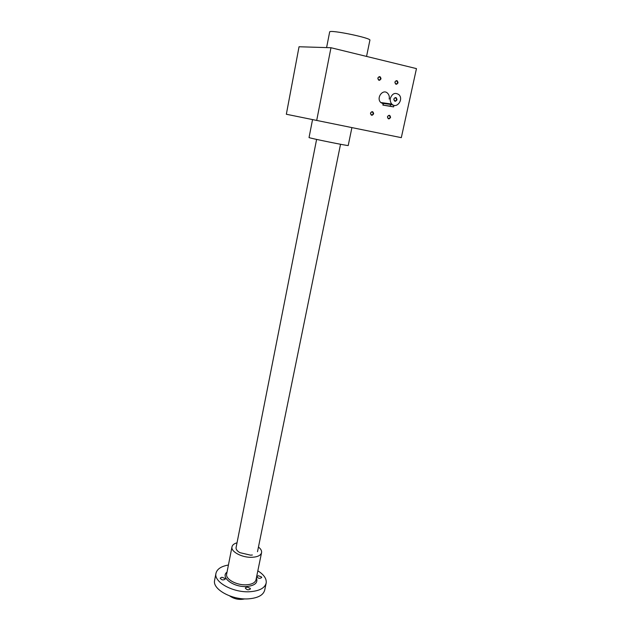 <?xml version="1.0" encoding="UTF-8"?>
<svg xmlns="http://www.w3.org/2000/svg" width="631" height="631" viewBox="0 0 631 631"><rect width="100%" height="100%" fill="white"/><g stroke="black" fill="none" stroke-linecap="round" stroke-linejoin="round"><path stroke-width="0.95" d="M316.691 120.482L330.975 47.727L299.039 46.757L286.34 114.25L401.316 137.661L416.46 68.613L330.975 47.727M394.888 82.085C395.424 84.712 396.465 84.956 398.027 82.819C397.491 80.192 396.449 79.948 394.888 82.085M370.46 113.13C371.028 115.718 372.093 115.946 373.647 113.809C373.087 111.214 372.022 110.993 370.46 113.13M377.811 78.102C378.379 80.752 379.444 81.005 381.014 78.843C380.454 76.193 379.389 75.941 377.811 78.102M387.45 116.751C387.986 119.314 389.027 119.535 390.573 117.421C390.037 114.858 388.996 114.637 387.45 116.751M383.151 103.815L380.753 102.514C375.855 97.892 383.049 88.332 387.671 93.317C389.098 94.847 389.603 96.764 389.185 99.059M394.998 82.133L395.424 83.702C397.325 84.097 397.909 83.26 397.183 81.178C396.205 80.579 395.479 80.902 394.998 82.133M370.586 113.162L370.949 114.621C372.834 115.173 373.473 114.385 372.866 112.263C371.864 111.577 371.099 111.876 370.586 113.162M377.937 78.149L378.363 79.711C380.288 80.161 380.895 79.325 380.17 77.203C379.168 76.572 378.426 76.887 377.937 78.149M387.568 116.782L387.931 118.249C389.792 118.746 390.408 117.95 389.792 115.867C388.814 115.221 388.073 115.52 387.568 116.782M366.556 56.419L369.884 40.258C372.061 38.12 329.477 29.318 329.658 31.944L329.642 32.023M351.901 127.628L348.217 145.493C349.732 146.345 308.291 137.937 309.04 137.55L309.048 137.534M393.933 99.091L394.328 100.644C396.252 101.126 396.875 100.29 396.205 98.144C395.195 97.489 394.438 97.805 393.933 99.091M390.187 106.158L382.875 105.109L393.626 106.884L390.187 106.158L390.565 104.423L383.222 103.476M390.384 98.286C389.966 100.589 390.447 102.522 391.835 104.076C396.544 109.329 404.029 99.382 398.918 94.666C395.132 92.236 392.293 93.443 390.384 98.286M393.807 105.29L390.565 104.423M393.815 99.051C394.367 101.717 395.432 101.962 397.025 99.777C396.481 97.103 395.408 96.866 393.815 99.051M229.621 595.885C234.243 599.103 239.315 600.105 244.828 598.882M228.422 565.029C221.063 566.299 216.89 569.13 215.92 573.524C213.791 582.184 233.352 592.911 249.915 591.72C259.515 590.963 264.941 588.037 266.195 582.941C266.668 578.659 263.884 574.62 257.834 570.834M214.666 580.039L214.572 580.528C212.418 589.299 231.916 600.105 248.464 598.851C258.055 598.054 263.482 595.08 264.744 589.914L266.101 583.415M250.262 588.337L250.412 588.952C248.425 590.316 246.721 589.993 245.293 587.966L246.966 587.051L250.262 588.337M258.331 575.732L261.542 576.971L261.699 577.562C259.775 578.84 258.118 578.509 256.73 576.576L258.331 575.732M221.915 577.247L225.141 578.509L225.267 579.061C223.311 580.433 221.615 580.134 220.18 578.17L221.915 577.247M237.027 542.802C234.022 543.654 232.334 545.042 231.963 546.959C230.78 551.778 242.312 557.812 252.006 557.299C257.677 556.976 260.871 555.383 261.589 552.543C261.826 550.697 260.784 548.867 258.458 547.038M236.104 547.479C235.789 549.262 237.051 550.989 239.89 552.653L250.554 555.162L252.368 555.004M383.096 105.125L383.459 103.413M227.034 572.096C219.951 577.199 233.549 587.469 246.626 586.514C254.94 585.639 258.197 582.76 256.391 577.886M231.963 546.959L226.632 574.163C225.401 579.25 236.791 585.458 246.437 584.803C252.077 584.385 255.279 582.681 256.02 579.676L261.534 552.803M397.183 81.178L395.74 81.044M372.866 112.263L371.407 112.018M380.17 77.203L378.647 77.069M389.792 115.867L388.404 115.639M326.598 47.601L329.658 31.944M312.542 119.63L309.04 137.55M396.205 98.144L394.722 97.955M391.835 104.076L380.753 102.514M383.222 103.46L382.875 105.109M393.965 105.338L393.626 106.884M316.604 139.412L236.065 547.669M340.535 144.278L257.503 551.707M215.92 573.524L214.572 580.528"/></g></svg>
